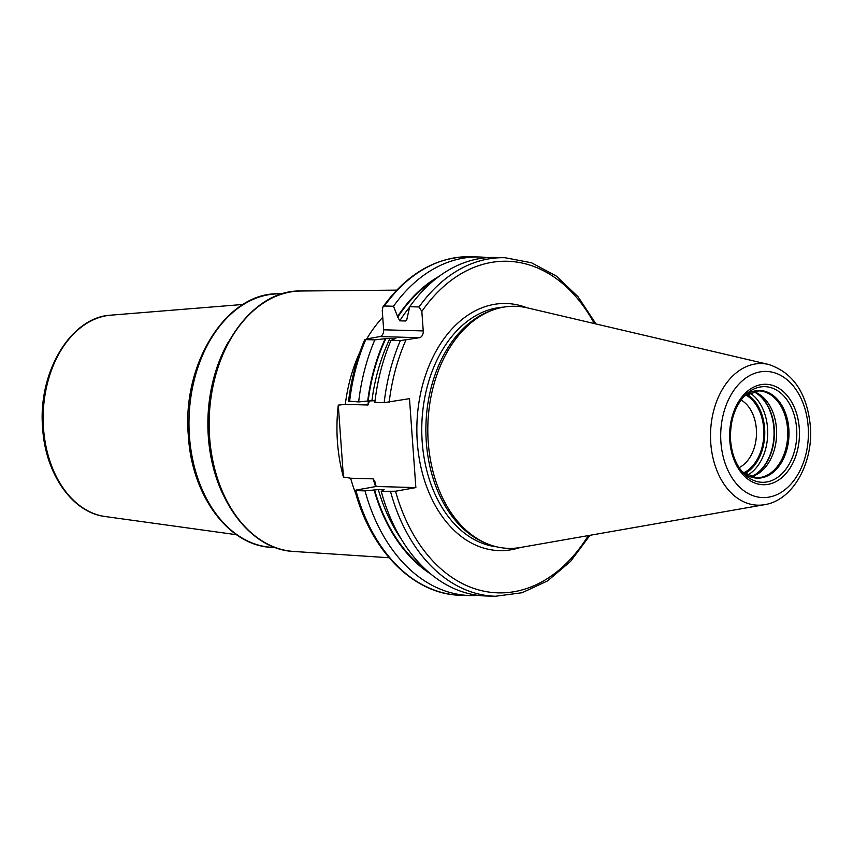 <?xml version="1.0" encoding="UTF-8"?>
<svg xmlns="http://www.w3.org/2000/svg" width="853" height="853" viewBox="0 0 853 853"><rect width="100%" height="100%" fill="white"/><g stroke="black" fill="none" stroke-linecap="round" stroke-linejoin="round"><path stroke-width="1.28" d="M764.672 504.667L520.405 547.498A121.094 84.127 -88.4 0 1 486.882 543.628A121.094 84.127 -88.4 0 1 428.249 442.259A121.094 84.127 91.6 0 1 493.535 309.788A121.094 84.127 91.6 0 1 527.218 307.826L768.66 364.466A70.831 49.207 91.6 0 0 710.762 443.102A70.831 49.207 -88.4 0 0 764.672 504.667C793.205 500.242 813.527 462.614 810.35 426.01C806.991 393.116 793.098 372.601 768.66 364.466M493.535 309.788L491.083 310.652A120.124 83.455 91.6 0 0 426.319 442.067A120.124 83.455 -88.4 0 0 484.483 542.625L486.882 543.628M407.18 318.5A158.082 109.824 91.6 0 0 405.548 320.995L406.646 320.301L409.707 306.707A169.331 117.639 -88.4 0 1 495.732 257.467L505.061 257.723A169.331 117.639 91.6 0 0 419.036 306.973L421.84 311.43L423.237 330.921A6.078 4.222 -88.4 0 1 419.473 337.703L400.334 340.603A169.331 117.639 91.6 0 0 384.17 402.659L409.483 398.66L415.859 487.596L376.269 486.477L355.946 490.102M439.22 276.244A161.345 112.084 91.6 0 0 397.562 316.527L393.51 306.248L384.436 305.992L382.997 306.813L382.251 310.311L383.647 329.802L423.237 330.921M349.57 401.166L358.655 401.934A169.331 117.639 -88.4 0 1 374.819 339.878L365.734 339.622L366.3 339.004L379.873 336.583A6.078 4.222 91.6 0 0 383.647 329.802M376.12 486.498L375.171 482.158L373.23 478.864L350.626 478.213L343.428 477.04A135.232 93.947 -88.4 0 1 337.436 441.694A135.232 93.947 -88.4 0 1 338.278 405.132L343.428 477.04M338.278 405.132L345.326 404.365L367.931 405.004L369.552 400.739M588.293 535.599A165.855 115.219 -88.4 0 1 395.536 491.221L415.859 487.596M395.536 491.221L381.216 491.328L384.117 489.739L378.305 489.579L365.031 490.87L355.946 490.614A169.331 117.639 -88.4 0 0 460.844 595.277C414.163 594.669 370.97 551.347 354.912 490.443M400.334 340.603L391.005 340.336L395.867 338.396L385.225 338.705A161.345 112.084 91.6 0 0 367.707 401.006L375.043 400.729M374.819 339.878L385.225 338.705M349.57 401.678A169.331 117.639 91.6 0 1 365.734 339.622L366.3 339.004M397.562 316.527L399.737 320.824L405.548 320.995M419.036 306.973L409.707 306.707M393.51 306.248A169.331 117.639 -88.4 0 1 479.546 256.998A169.331 117.639 -88.4 0 1 487.628 257.638M384.17 402.659L374.84 402.392A169.331 117.639 -88.4 0 1 391.005 340.336M358.655 401.934L367.707 401.006M430.754 574.026A161.345 112.084 -88.4 0 1 374.083 489.942M390.546 491.595A169.331 117.639 -88.4 0 0 495.444 596.258L486.114 595.991A169.331 117.639 -88.4 0 1 381.216 491.328M478.032 595.362A169.331 117.639 -88.4 0 1 469.928 595.533A169.331 117.639 -88.4 0 1 365.031 490.87M355.904 493.962A135.499 94.139 -88.4 0 1 350.626 478.213M382.752 317.273A135.499 94.139 91.6 0 0 366.747 338.918M359.945 351.937A135.499 94.139 91.6 0 0 345.326 404.365M750.875 476.816A43.45 30.186 -88.4 0 0 753.05 476.166A43.45 30.186 -88.4 0 0 776.475 428.632A43.45 30.186 91.6 0 0 755.438 392.263A43.45 30.186 91.6 0 0 753.306 391.484M745.735 394.992A41.253 28.661 91.6 0 1 763.723 428.579A41.253 28.661 -88.4 0 1 743.517 472.882M741.044 399.993A36.05 25.046 91.6 0 1 756.366 429.123A36.05 25.046 -88.4 0 1 739.125 467.625M743.901 473.17A41.701 28.97 91.6 0 0 764.032 428.526A41.701 28.97 91.6 0 0 746.13 394.726M808.175 426.724A63.101 43.834 91.6 0 0 760.066 371.897A63.101 43.834 91.6 0 0 720.924 442.28A63.101 43.834 -88.4 0 0 769.033 497.107A63.101 43.834 -88.4 0 0 808.175 426.724M799.282 428.313A50.242 34.909 -88.4 0 1 768.126 484.355A50.242 34.909 -88.4 0 1 729.805 440.702A50.242 34.909 -88.4 0 1 760.972 384.65A50.242 34.909 -88.4 0 1 799.282 428.313M496.819 546.848A120.124 83.455 -88.4 0 1 422.203 441.95A120.124 83.455 91.6 0 1 503.643 307.133M526.813 307.73A123.6 85.865 91.6 0 0 417.298 442.302A123.6 85.865 -88.4 0 0 519.999 547.573M375.597 486.594A135.499 94.139 -88.4 0 1 373.23 478.864M594.317 323.564A165.855 115.219 91.6 0 0 421.84 311.43M405.889 340.123A165.855 115.219 91.6 0 0 389.16 402.285M379.873 336.583L419.473 337.703M382.997 306.813C407.403 273.333 436.555 256.646 470.472 256.742A169.331 117.639 91.6 0 0 384.436 305.992M426.916 570.71A160.695 111.636 -88.4 0 1 374.552 489.857M435.201 279.336A160.695 111.636 91.6 0 0 397.626 317.369M385.823 338.598A160.695 111.636 91.6 0 0 368.176 400.921M401.411 539.341A158.082 109.824 -88.4 0 1 378.305 489.579M409.579 307.165A158.082 109.824 91.6 0 0 399.737 320.824M390.066 338.225A158.082 109.824 91.6 0 0 371.929 400.643M367.931 405.004A135.499 94.139 -88.4 0 1 368.485 400.867M293.667 551.454C249.918 549.673 212.365 498.301 208.814 437.216C201.958 363.165 247.69 289.391 301.077 290.99A130.328 90.546 91.6 0 0 209.614 437.365A130.328 90.546 91.6 0 0 293.667 551.454L389.107 557.745M223.667 495.796A126.82 88.104 -88.4 0 1 208.335 436.821A126.82 88.104 -88.4 0 1 228.018 342.586M273.514 547.413C229.798 547.274 191.85 496.617 188.385 436.107C181.55 362.951 227.644 290.319 280.722 293.89A126.82 88.104 91.6 0 0 189.441 436.288A126.82 88.104 91.6 0 0 273.514 547.413L275.05 547.455M105.164 516.523C72.302 512.664 45.358 473.724 42.65 428.281C37.617 372.889 70.415 317.081 110.89 315.162A101.006 70.17 91.6 0 0 43.524 428.451A101.006 70.17 91.6 0 0 105.164 516.523L236.484 534.714M796.627 428.579A47.843 33.235 -88.4 0 1 780.079 475.462A47.843 33.235 -88.4 0 1 743.891 473.639C736.235 465.535 731.799 454.468 730.584 440.447C729.784 420.732 734.977 405.335 746.151 394.257A47.843 33.235 91.6 0 1 796.627 428.579M744.37 395.995L758.775 390.877A43.45 30.186 91.6 0 1 787.586 428.952A43.45 30.186 -88.4 0 1 756.312 477.733L742.217 471.805A43.823 30.441 -88.4 0 0 774.567 471.091A43.823 30.441 -88.4 0 0 788.844 428.931A43.823 30.441 91.6 0 0 744.392 395.984M754.041 391.73A44.58 30.964 91.6 0 1 774.236 428.409A44.58 30.964 -88.4 0 1 751.632 476.614M750.981 476.784A44.644 31.017 -88.4 0 0 773.895 428.387A44.644 31.017 91.6 0 0 753.402 391.516M749.659 392.775A44.644 31.017 91.6 0 1 767.561 428.206A44.644 31.017 -88.4 0 1 747.303 475.324M744.637 473.703A42.565 29.567 -88.4 0 0 764.619 428.419A42.565 29.567 91.6 0 0 746.897 394.235M364.849 339.43C356.586 358.686 351.148 379.372 348.536 401.496M479.546 256.998L470.472 256.742M505.061 257.723L531.472 262.756L556.22 276.009L578.078 296.769L596.002 323.959M469.928 595.533L460.844 595.277M495.444 596.258L522.089 592.739L547.551 580.904L570.55 561.423L589.999 535.3M301.077 290.99L396.72 290.137M282.258 293.933L280.722 293.89M110.89 315.162L243.02 304.457"/></g></svg>
